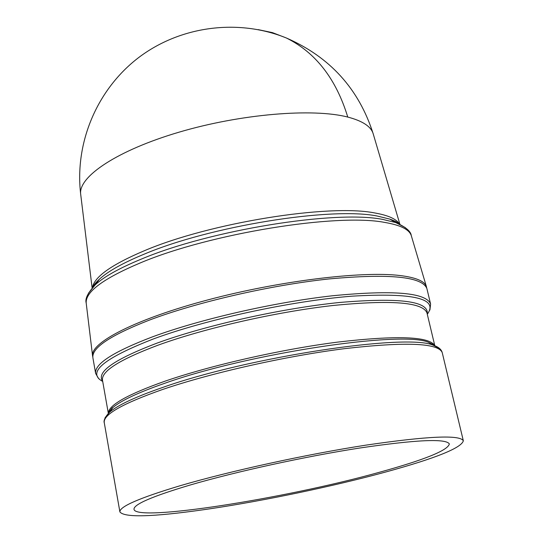 <?xml version="1.0" encoding="UTF-8"?>
<svg xmlns="http://www.w3.org/2000/svg" width="543" height="543" viewBox="0 0 543 543"><rect width="100%" height="100%" fill="white"/><g stroke="black" fill="none" stroke-linecap="round" stroke-linejoin="round"><path stroke-width="0.81" d="M80.724 194.584L80.663 194.109C78.314 176.529 117.607 150.235 179.176 132.139C240.624 113.982 312.809 107.996 347.771 117.071C362.412 120.892 370.862 126.383 373.122 133.544L373.258 134.006M258.101 29.607L272.471 32.634L286.365 37.99C238.01 18.353 180.133 26.03 138.513 57.68C96.966 89.459 74.567 142.836 80.669 194.123L92.12 287.96M92.805 357.002L92.548 355.692C90.62 342.355 136.51 318.809 207.976 299.872C279.299 280.901 361.903 270.848 400.015 275.532C415.85 277.48 424.646 281.159 426.391 286.555L426.676 287.858M430.599 304.046C426.14 292.609 393.485 289.847 332.615 295.752C273.991 302.295 200.265 319.189 152.563 336.823C113.331 351.776 94.353 363.973 95.629 373.414L92.894 357.803C91.536 347.9 110.385 335.33 149.44 320.085C196.919 302.118 270.394 285.197 328.895 278.953C389.643 273.394 422.318 276.618 426.907 288.632L430.599 304.046L429.9 310.08M180.378 485.659C230.035 471.066 306.042 454.423 365.731 445.172C427.585 436.083 460.118 434.624 463.335 440.794C461.55 447.88 435.737 458.272 385.883 471.962C333.585 486.25 264.733 500.653 209.869 508.811L203.177 509.782C152.094 516.997 124.333 517.71 119.894 511.92C119.345 506.667 139.503 497.911 180.378 485.659M378.844 472.43C285.496 498.488 135.295 522.285 133.992 509.246C133.7 504.359 152.434 496.275 190.193 485.008C235.825 471.65 305.071 456.507 359.602 448.043C416.196 439.708 446.108 438.337 449.339 443.943C447.995 450.357 424.497 459.853 378.844 472.43M373.17 133.721C358.848 88.896 329.913 56.988 286.365 37.99C315.632 52.522 336.103 78.884 347.771 117.071M92.419 287.627C94.217 276.95 111.478 264.672 144.214 250.791C209.863 222.779 329.16 203.666 374.935 212.992C388.211 215.333 396.39 219.012 399.478 224.042M398.996 223.886L389.752 219.087L377.12 216.012C330.938 206.713 210.175 226.105 143.78 254.321C122.833 262.995 108.037 271.29 99.376 279.217L92.799 287.295M86.235 303.388L86.188 302.974C85.455 291.767 103.618 278.355 140.691 262.744C210.148 233.463 337.013 213.005 384.906 222.454C400.53 225.128 409.327 229.526 411.289 235.648L411.404 236.049M88.468 293.206L95.303 284.749C104.195 276.631 119.474 268.113 141.132 259.181C209.836 230.103 335.207 209.931 382.7 219.413L395.684 222.542L405.316 227.592M102.708 381.451C86.466 372.627 103.401 358.441 153.52 338.9C206.564 319.291 291.652 300.931 351.952 296.173C413.671 292.575 438.785 298.596 427.293 314.234M102.654 381.132C96.05 372.111 114.179 359.439 157.049 343.115C205.783 325.271 282.089 308.248 340.081 302.431C400.021 297.401 429.065 301.229 427.219 313.922M434.76 345.558L426.981 312.938C422.712 302.152 391.143 299.695 332.275 305.573C275.6 312.035 204.304 328.305 158.006 345.192C119.806 359.541 101.297 371.195 102.478 380.141L108.295 413.162M108.349 413.033C108.749 405.064 127.557 394.476 164.773 381.267C210.854 365.317 281.301 349.312 337.861 342.083C396.648 335.282 428.916 336.402 434.658 345.457M435.038 345.85L428.373 342.239C401.474 330.463 248.273 353.466 164.59 383.338C138.35 392.48 121.096 400.564 112.842 407.583L108.159 413.542M105.064 417.723L109.652 412.13C101.663 420.296 104.731 423.581 104.236 422.549C103.211 414.567 122.609 403.564 162.418 389.548C210.806 372.973 285.34 356.167 344.343 348.681C405.567 341.662 438.187 342.952 442.212 352.556L463.335 440.794M108.512 412.673C111.166 408.981 112.611 407.284 112.842 407.583L109.652 412.13C118.041 405.017 135.696 396.797 162.601 387.471C248.456 356.975 405.92 333.232 433.104 345.144L439.531 348.457M92.914 287.071C93.539 285.251 95.69 282.631 99.376 279.217L95.303 284.749C87.898 292.725 84.864 298.799 86.188 302.974L92.548 355.692M426.391 286.555L411.289 235.648C410.847 231.291 405.641 226.926 395.684 222.542L389.752 219.087C394.49 220.757 397.51 222.304 398.8 223.73M95.629 373.414L98.663 378.675M434.359 345.192L428.373 342.239L433.104 345.144C438.282 346.807 441.316 349.278 442.212 352.556M104.236 422.549L119.894 511.92M373.122 133.544L399.879 224.225"/></g></svg>
